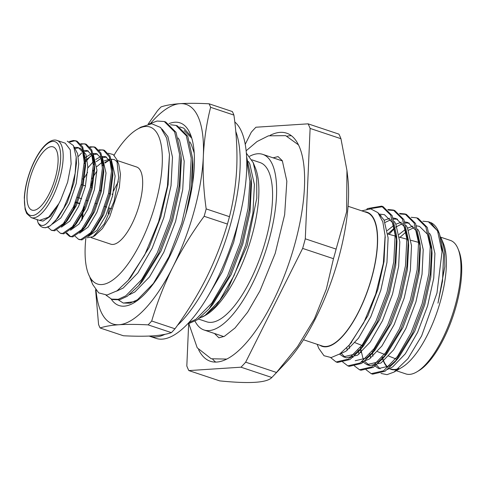 <?xml version="1.0" encoding="UTF-8"?>
<svg xmlns="http://www.w3.org/2000/svg" width="486" height="486" viewBox="0 0 486 486"><rect width="100%" height="100%" fill="white"/><g stroke="black" fill="none" stroke-linecap="round" stroke-linejoin="round"><path stroke-width="0.73" d="M246.688 159.991L249.895 181.272L248.079 208.373L240.23 242.982L227.484 276.194L211.896 302.972L195.949 319.29L188.933 322.601M188.118 323.476A92.583 33.425 -71.5 0 0 189.406 323.299L197.371 319.764L208.919 309.047L212.637 304.655L231.129 274.608L242.824 243.966L250.011 212.024L251.505 184.097L251.171 178.35L249.5 208.846L241.645 243.456L228.9 276.668L208.919 309.047M246.542 156.395L251.171 178.35M170.507 124.744L175.993 125.424L186.314 135.746L191.229 158.059L189.576 188.847L181.728 223.463L168.982 256.669L153.394 283.453L137.447 299.765L129.938 303.203L123.225 303.027L118.493 300.002M175.993 125.424L177.408 125.898L187.736 136.22L192.669 158.831L190.998 189.321L185.755 214.739M149.178 123.924L157.093 121.032L164.292 121.524L174.614 131.84L179.528 154.153L177.876 184.941L170.027 219.557L157.282 252.763L141.693 279.547L125.746 295.859L118.238 299.303L111.525 299.121L105.96 295.117M109.399 213.846L108.171 213.439L109.368 208.02M164.292 121.524L165.708 121.998L176.035 132.314L180.968 154.925L179.298 185.415L171.443 220.03L158.697 253.236L138.717 285.622L127.168 296.332L119.659 299.777L112.946 299.595L111.525 299.121M192.669 158.831L193.003 164.572L192.535 183.969M180.968 154.925L181.302 160.672L179.808 188.598L172.621 220.541L160.927 251.183L142.434 281.23L138.717 285.622M169.474 154.572L168.107 184.692L160.921 216.635L149.226 247.277L130.734 277.324L128.158 280.367L144.682 254.956L158.606 221.701L167.421 186.168L169.474 154.572L166.649 138.079L160.593 127.496L151.735 123.742L140.825 127.156L136.864 129.519A82.772 29.877 -71.5 0 0 115.067 153.454L114.137 155.313M162.045 129.082L167.913 136.657L172.5 157.257L171.029 185.67L163.849 217.613L152.148 248.255L137.83 272.974L123.183 288.04L116.561 291.15M178.204 137.994L179.613 140.563L184.2 161.164L182.73 189.576L175.549 221.519L163.849 252.161L149.53 276.874L134.883 291.94L129.446 294.704M189.905 141.9L191.314 144.47L194.187 152.914M240.868 211.507L233.657 242.326L222.351 271.68L207.522 297.098M248.407 161.419L249.816 163.989L254.403 184.589L252.933 213.002L245.752 244.944L234.052 275.586L219.733 300.305L205.086 315.365L199.825 317.99M246.317 153.126L253.212 162.658L256.687 177.973L256.784 198.081L247.095 245.728L227.466 289.942L215.997 305.882L204.752 315.718L201.945 317.176M204.752 315.724L206.337 314.776A83.969 30.314 -71.5 0 0 248.468 247.216A83.969 30.314 -71.5 0 0 255.35 167.895L253.212 162.658M85.828 238.48A82.772 29.877 -71.5 0 0 88.549 274.304L91.83 281.327L90.001 277.858L92.717 284.492L98.688 292.882L107.017 295.038L117.102 290.786L128.158 280.367M88.549 274.304A82.772 29.877 -71.5 0 0 152.021 215.031A82.772 29.877 -71.5 0 0 136.864 129.519M271.832 377.488C267.008 382.774 249.622 383.904 219.684 380.878L188.841 370.587L240.995 367.197L271.832 377.488A144.293 52.087 -71.5 0 0 273.308 375.957L286.005 362.599A123.213 44.475 -71.5 0 0 315.967 317.619A123.213 44.475 -71.5 0 0 347.776 177.493L346.955 170.477L346.621 211.768L336.124 249.099L305.287 238.808L310.111 128.419A144.293 52.087 -71.5 0 0 308.088 123.839L255.94 127.229A144.293 52.087 -71.5 0 0 251.268 132.247L245.193 144.378M302.638 248.407L333.481 258.698L326.367 289.024L314.466 318.743L297.596 346.554L276.504 372.47L245.667 362.179L302.638 248.407A144.293 52.087 -71.5 0 0 305.287 238.808M273.308 375.957A144.293 52.087 -71.5 0 0 276.504 372.47M310.111 128.419L340.947 138.71A144.293 52.087 -71.5 0 0 338.924 134.13L308.088 123.839M340.947 138.71L346.955 170.477M333.481 258.698A144.293 52.087 -71.5 0 0 336.124 249.099M240.995 367.197A144.293 52.087 -71.5 0 0 245.667 362.179M188.677 323.409L186.818 366.007A144.293 52.087 -71.5 0 0 188.841 370.587M198.592 349.659A120.255 43.412 -71.5 0 0 210.402 361.286A120.255 43.412 -71.5 0 0 272.713 302.037A120.255 43.412 -71.5 0 0 286.527 133.146A120.255 43.412 -71.5 0 0 270.107 135.345M291.29 135.691A120.255 43.412 -71.5 0 0 287.111 136.177M212.692 359.209A120.255 43.412 -71.5 0 0 215.735 362.106M195.044 321.161A92.583 33.425 -71.5 0 0 204.09 330.012A92.583 33.425 -71.5 0 0 252.064 284.395A92.583 33.425 -71.5 0 0 262.701 154.36A92.583 33.425 -71.5 0 0 249.597 156.292M198.428 319.035L206.817 321.835A83.969 30.314 -71.5 0 0 262.148 251.778A83.969 30.314 -71.5 0 0 259.974 162.537L251.894 159.839M91.216 237.642L110.796 244.179A40.696 14.689 -71.5 0 0 131.882 224.125A40.696 14.689 -71.5 0 0 136.56 166.971L117.199 160.508M118.292 181.831A40.696 14.689 -71.5 0 0 113.615 190.949M348.031 206.258L366.869 212.546A70.367 25.4 108.5 0 1 368.692 287.335A70.367 25.4 108.5 0 1 322.321 346.038L303.483 339.75M440.729 237.368L441.956 239.944L444.629 251.462L444.842 266.577L437.971 303.173L442.752 277.67L443.578 254.47L439.484 233.9L438.645 231.84A81.107 29.275 -71.5 0 1 442.023 251.724L437.552 230.832L428.421 221.762L422.893 221.209M360.576 347.138L360.588 347.697M360.709 350.722L360.849 352.672M362.301 361.444L362.465 362.021M366.037 369.731L371.225 373.679L383.588 370.788L397.463 356.469L411.028 332.977L422.103 303.859L428.889 273.509L430.244 246.505L425.851 226.926L416.715 217.856L411.192 217.303M354.337 365.83L359.525 369.773L371.887 366.887L385.763 352.563L399.328 329.071L410.403 299.953L417.188 269.602L418.543 242.599L414.151 223.019L405.02 213.955L399.492 213.403M342.636 361.924L347.824 365.873L360.187 362.981L374.062 348.662L387.628 325.17L398.702 296.047L405.488 265.696L406.843 238.693L402.451 219.119L393.314 210.049L387.792 209.496M330.644 357.611L336.124 361.967L348.486 359.075L362.362 344.756L375.927 321.264L387.002 292.147L393.788 261.79L395.142 234.793L390.75 215.213L381.619 206.143L367.738 208.524L366.857 209.047M438.645 231.84A81.107 29.275 -71.5 0 0 430.675 222.552L429.126 222.023M406.484 232.022L406.181 232.32M361.991 345.449L361.997 347.678M371.948 373.886L372.647 374.153L385.009 371.261L394.845 362.106L412.45 333.451L423.525 304.333L430.31 273.983L431.702 247.574L427.273 227.399L418.136 218.329L417.425 218.117M394.784 228.116L389.086 234.343M360.248 369.986L360.946 370.247L373.309 367.361L383.144 358.2L400.75 329.544L411.824 300.427L418.61 270.076L420.001 243.668L415.573 223.493L406.442 214.429L400.087 213.986M348.547 366.08L349.246 366.347L361.608 363.455L371.444 354.3L389.049 325.644L400.124 296.521L406.91 266.17L408.301 239.762L403.872 219.593L394.735 210.523L388.387 210.08M336.847 362.173L337.545 362.441L349.908 359.549L359.743 350.394L377.349 321.738L388.423 292.621L395.209 262.264L396.6 235.862L392.172 215.687L383.041 206.617L369.512 208.798M319.849 345.212A70.737 25.533 -71.5 0 0 368.819 287.378A70.737 25.533 -71.5 0 0 364.397 211.72M317.145 344.313L318.846 348.48L323.998 355.716L331.179 357.562L339.854 353.893L349.355 344.945L363.662 322.929L375.721 294.085L383.345 263.26L385.125 235.759L382.822 221.871L377.914 212.649L370.709 208.871L361.772 210.845M441.956 239.944L443.414 243.51A70.737 25.533 108.5 0 1 427.656 334.496A70.737 25.533 108.5 0 1 402.129 367.246L394.018 372.088L387.014 374.657L381.018 373.448M398.198 369.099A70.737 25.533 108.5 0 1 389.505 368.692M387.5 367.264A70.737 25.533 108.5 0 1 382.13 357.246M418.507 242.016A70.737 25.533 108.5 0 1 419.406 241.196M442.023 251.724L436.969 293.058L421.629 335.917L407.924 358.662L394.018 372.088M439.028 232.824L430.675 222.552M458 248.741L458.851 250.825A68.514 24.731 108.5 0 1 443.59 338.949A68.514 24.731 108.5 0 1 418.859 370.672L416.927 371.826A70.367 25.4 -71.5 0 0 442.327 339.246A70.367 25.4 -71.5 0 0 458 248.741A70.367 25.4 -71.5 0 0 450.413 240.424L440.662 237.168M418.525 242.289A70.367 25.4 108.5 0 1 419.448 241.445M398.854 368.54A70.367 25.4 108.5 0 1 391.121 368.995L393.599 369.822M387.828 367.094A70.367 25.4 108.5 0 1 382.312 357.028M396.406 359.124A70.367 25.4 -71.5 0 0 396.576 359.956M396.303 370.727L405.865 373.916A70.367 25.4 -71.5 0 0 416.927 371.826M372.24 351.092L372.969 356.202M375.617 364.014L380.113 368.898M387.451 369.469L392.724 366.869L405.306 353.796L417.602 332.369L427.625 305.815L433.743 278.138L434.915 253.51L430.845 235.649L429.417 233.116M414.291 227.503L408.489 230.267M406.387 231.701L399.996 237.32M360.539 347.192L360.74 349.021M360.764 349.197L362.848 357.805L363.686 359.67M364.719 361.444L369.828 365.624L381.024 362.969L393.605 349.896L405.901 328.469L415.925 301.909L422.042 274.232L423.215 249.604L419.145 231.743L417.717 229.21M409.267 223.074L405.275 222.995M402.59 223.596L395.622 227.132M394.687 227.8L387.749 233.979L396.455 236.354M349.057 345.291L349.568 348.395M352.216 356.202L353.018 357.538M361.396 362.137L369.324 359.063L381.905 345.989L394.201 324.563L404.224 298.009L410.342 270.325L411.514 245.703L407.444 227.843L406.017 225.304M397.566 219.168L393.575 219.095M390.89 219.696L385.088 222.454M340.965 353.085L345.011 357.186M339.52 354.118L343.499 356.839L346.427 357.811L357.623 355.157L370.204 342.083L382.5 320.657L392.524 294.103L398.642 266.425L399.814 241.797L395.744 223.937L394.316 221.403M380.963 215.341L380.07 215.541M339.495 354.136L345.923 351.257L358.504 338.183L370.8 316.757L380.824 290.197L386.941 262.519L388.114 237.891L384.043 220.03L378.199 212.965M437.971 303.173L442.521 281.066L443.578 254.47M441.428 243.213L440.875 241.56M369.828 354.057L370.721 358.06M374.129 365.247L378.6 368.552L389.796 365.897L396.758 359.762M394.845 362.106L398.569 357.714L414.673 331.397L424.703 304.837L430.821 277.16L432.042 253.315L431.702 247.574M431.829 250.563L427.923 234.671L419.54 226.391L416.581 225.826M413.143 226.075L407.578 228.122M405.567 229.289L398.951 234.501M358.127 350.157L358.346 351.323M358.455 351.876L359.02 354.154M362.927 361.936L366.9 364.646L378.096 361.991L386.868 353.808L402.973 327.491L413.003 300.937L419.12 273.254L420.341 249.415L420.001 243.668M420.129 246.657L416.223 230.771L407.839 222.485L404.881 221.92M401.442 222.169L395.877 224.216M393.867 225.389L387.251 230.595M346.737 347.867L347.32 350.254M350.728 357.441L351.226 358.036M355.199 360.74L366.395 358.085L375.168 349.908L391.273 323.585L401.302 297.031L407.42 269.353L408.641 245.509L408.301 239.762M408.428 242.751L404.522 226.865L396.139 218.579L393.18 218.014M389.742 218.269L384.177 220.31M343.499 356.839L354.695 354.185L363.467 346.002L379.572 319.685L389.602 293.125L395.719 265.447L396.94 241.603L392.822 222.959L384.438 214.678L379.742 214.132M350.588 343.444L367.872 315.779L377.901 289.225L384.019 261.541L385.173 236.712M84.121 206.459L83.313 211.112M82.978 213.658L82.565 219.065M83.082 227.782L83.331 229.021M108.329 153.248L113.25 154.548L116.792 159.523L118.699 177.536L113.979 201.599L104.283 223.839L93.069 236.737L95.025 235.57L102.443 228.517L109.715 216.726L119.343 187.505L120.467 174.17L118.778 164.383M117.721 162.342L114.386 159.578L111.173 159.195M109.071 159.28L104.302 160.896M102.582 161.893L96.836 166.601M94.266 169.383L93.026 170.872M94.308 163.588A46.292 16.712 -71.5 0 0 93.294 165.021M93.069 236.737L86.897 237.769M81.745 220.322L82.256 214.988M55.422 220.875L63.721 208.099L70.756 191.265L75.172 173.18L76.193 157.008L76.454 163.187L73.951 182.736L67.256 202.559L58.186 217.619L50.465 225.644A46.292 16.712 108.5 0 1 42.665 227.345A46.292 16.712 108.5 0 1 38.121 222.867L37.106 219.587M76.193 157.008L73.416 145.557L67.262 141.165M38.121 222.867C43.169 229.623 50.052 223.25 58.757 203.762L50.58 216.221L43.029 221.1L39.488 220.377L48.57 217.206L58.757 203.762L60.574 200.329L67.627 182.189L71.132 163.94L70.27 149.846L65.246 143.188L57.056 140.442A40.696 14.689 108.5 0 1 52.385 197.595A40.696 14.689 108.5 0 1 31.298 217.649L26.7 213.518L25.096 209.241L24.3 197.68C24.986 187.201 27.738 176.333 32.55 165.076C36.316 156.553 40.441 149.986 44.931 145.381C49.657 140.837 53.697 139.19 57.056 140.442M50.465 225.644L45.514 227.776L42.975 227.436M70.106 142.009L74.449 140.861L77.092 141.226L82.681 146.869L85.202 158.454L85.299 162.476L82.347 184.68L74.625 207.194L64.383 224.07L54.614 230.814L51.814 230.358M81.156 144.306L83.549 143.899L86.21 144.269L91.787 149.919L94.302 161.492L94.399 165.507L91.447 187.718L83.726 210.231L73.483 227.108L63.715 233.845L60.914 233.395M78.428 156.34L81.697 152.847M90.256 147.343L92.65 146.936L95.292 147.301L100.881 152.944L103.403 164.523L103.5 168.545L100.547 190.755L92.826 213.269L82.584 230.145L72.815 236.882L70.573 236.652L66.77 232.885M64.826 223.232L64.79 221.823M84.163 163.733L85.299 162.172M85.415 162.02L90.797 155.885M99.357 150.381L101.75 149.974L104.399 150.338L109.982 155.988L112.503 167.561L112.6 171.582L109.648 193.786L101.926 216.306L91.684 233.183L81.915 239.92L79.115 239.47M73.927 226.269L73.89 224.854M69.164 141.566L73.343 140.497L76.004 140.861L82.152 147.866L84.193 162.105L81.241 184.309L73.52 206.823L63.295 223.688L53.515 230.443L51.255 230.206L47.841 227.156M80.725 143.765L85.086 143.892L91.246 150.891L93.294 165.143L90.341 187.347L82.62 209.861L72.396 226.725L62.615 233.48L60.361 233.25L56.941 230.194M89.825 146.796L94.199 146.936L100.353 153.934L102.394 168.18L99.442 190.384L91.72 212.898L81.496 229.763L71.715 236.518L69.449 236.281L66.041 233.231M84.193 161.802L84.929 160.848M98.925 149.834L103.299 149.974L109.447 156.972L111.494 171.218L108.542 193.422L100.821 215.936L90.596 232.794L80.816 239.549L78.568 239.325L75.142 236.263M74.978 206.416L75.931 202.553M93.294 164.839L94.029 163.879M49.262 193.695A33.334 12.035 -71.5 0 0 53.089 146.881A33.334 12.035 -71.5 0 0 31.128 174.693A33.334 12.035 -71.5 0 0 31.991 210.116A33.334 12.035 -71.5 0 0 49.262 193.695M112.157 159.311L111.245 159.451M109.575 159.997L104.964 163.065M103.202 164.772L102.364 165.677M92.978 180.294L92.109 182.122M74.473 147.331L78.197 147.501L83.203 152.568L85.463 162.913L85.554 166.224L83.051 185.774L76.357 205.596L67.287 220.656L61.582 225.577M83.574 150.368L87.298 150.539L92.304 155.605L94.563 165.951L94.655 169.262L92.152 188.811L85.457 208.634L76.387 223.694L70.683 228.614M85.147 157.646L91.289 153.789M92.674 153.4L96.398 153.57L101.039 157.914L103.482 166.771M103.403 164.523L103.755 172.299L101.252 191.849L94.557 211.671L85.487 226.731L79.783 231.646M87.82 167.931L93.962 160.939M95.718 159.475L100.389 156.826M101.774 156.437L105.498 156.607L110.504 161.674L112.764 172.026L112.855 175.337L110.352 194.886L103.658 214.709L94.588 229.763L88.883 234.683M92.091 178.581L96.921 170.969M104.818 162.506L109.484 159.858M74.109 146.942L77.596 153.698L78.726 163.946L76.229 183.495L69.528 203.318L60.762 218.02L52.324 224.113M75.36 148.473L78.106 147.926L80.469 148.26L85.955 154.439L87.826 166.984L85.329 186.533L78.629 206.356L69.875 221.039L61.443 227.15M84.26 151.583L88.403 151.025M93.233 154.08L96.927 170.021L94.43 189.57L87.729 209.393L78.975 224.076L70.543 230.188M64.122 223.846L63.927 222.922M84.193 161.65L85.257 160.495M85.317 160.435L92.091 155.168M93.561 154.548L97.504 154.056M102.333 157.118L106.027 173.059L103.53 192.608L96.829 212.431L88.075 227.114L79.643 233.225M73.222 226.883L73.028 225.96M73.441 209.673L74.364 204.946M84.649 177.439L87.595 172.378M93.294 164.687L94.357 163.533M96.234 161.698L101.191 158.205M102.661 157.585L106.604 157.093M111.434 160.155L115.127 176.096L112.631 195.645L105.93 215.462L97.036 230.315L88.531 236.287L87.231 236.251M82.322 229.921L82.128 228.997M81.697 220.401L82.183 215.122M82.541 212.71L83.464 207.984M85.469 185.913L83.197 185.154M82.304 184.862L81.198 184.492M81.101 184.893L82.207 185.257M79.74 203.828L75.445 202.395M79.898 203.446L77.626 202.686M76.703 202.383L75.603 202.012M90.511 186.642L92.492 182.681L92.267 182.177L90.9 184.911M92.267 182.177L91.508 181.922M83.513 179.255L82.407 178.891M152.47 335.887C160.392 335.334 166.704 334.253 171.4 332.637L148.115 324.867C136.839 324.29 127.15 324.247 119.052 324.733C111.142 325.286 104.83 326.367 100.116 327.983L123.401 335.759C134.695 336.336 144.385 336.379 152.47 335.887M96.034 290.306A115.735 41.778 -71.5 0 0 119.052 324.733A115.735 41.778 108.5 0 0 172.864 266.96C164.207 284.444 157.154 302.462 151.705 321.009L174.99 328.779C187.025 312.425 197.45 295.537 206.277 278.114C214.934 260.63 221.987 242.611 227.436 224.058L204.15 216.288C192.116 232.642 181.691 249.537 172.864 266.96A115.735 41.778 -71.5 0 0 203.336 156.425C204.163 139.518 206.593 123.146 210.62 107.315L233.912 115.085C236.457 133.115 237.405 150.611 236.755 167.573C235.929 184.48 233.499 200.852 229.465 216.683A131.463 47.458 108.5 0 1 227.436 224.058M229.465 216.683L206.179 208.913C203.628 190.883 202.68 173.387 203.336 156.425A115.735 41.778 -71.5 0 0 180.002 103.664C172.087 104.211 165.781 105.292 161.066 106.914A131.463 47.458 108.5 0 0 157.476 110.765L148.127 124.118M233.912 115.085A131.463 47.458 108.5 0 0 232.351 111.561L209.065 103.791C197.79 103.214 188.1 103.172 180.002 103.664A115.735 41.778 -71.5 0 0 150.824 123.073M95.59 289.729L98.561 324.466A131.463 47.458 108.5 0 0 100.116 327.983M174.99 328.779A131.463 47.458 108.5 0 1 171.4 332.637M206.179 208.913A131.463 47.458 108.5 0 1 204.15 216.288M151.705 321.009A131.463 47.458 108.5 0 1 148.115 324.867M112.339 193.926A115.735 41.778 -71.5 0 0 112.132 194.497M209.065 103.791A131.463 47.458 108.5 0 1 210.62 107.315M169.037 123.632A96.289 34.761 108.5 0 1 190.391 134.239A96.289 34.761 108.5 0 1 186.581 211.793A96.289 34.761 108.5 0 1 134.185 302.675A96.289 34.761 108.5 0 1 111.154 298.993M191.211 136.432L183.665 128.11L179.753 126.931M191.757 138.152L184.145 130.582M235.771 131.445A115.735 41.778 108.5 0 1 228.742 230.552A115.735 41.778 108.5 0 1 177.439 325.383M164.967 334.319A115.735 41.778 108.5 0 1 149.585 336.227A115.735 41.778 108.5 0 1 149.129 336.063M234.774 121.937A115.735 41.778 108.5 0 1 229.623 249.822A115.735 41.778 108.5 0 1 156.14 338.408L149.585 336.227M50.374 196.204A38.844 14.021 -71.5 0 0 52.767 141.396A38.844 14.021 -71.5 0 0 24.476 197.893A38.844 14.021 -71.5 0 0 50.374 196.204M123.365 303.07L136.153 301.417M214.49 333.481L218.913 337.831L224.411 336.306L235.03 327.977L247.605 312.243L260.004 290.792L275.185 253.461L284.65 214.691L286.843 181.199L282.317 160.72L278.059 156.601L273.108 157.835M298.337 144.767L285.689 135.655L268.448 135.825L257.045 141.535L246.098 150.824M226.822 359.081L211.24 358.771L197.219 347.806L188.762 323.403M282.445 160.951L262.701 154.36M223.821 336.598L204.09 330.012M336.124 361.967L337.545 362.441M347.824 365.873L349.246 366.347M359.525 369.773L360.946 370.247M371.225 373.679L372.647 374.153M381.619 206.143L383.041 206.617M393.32 210.049L394.741 210.523M405.02 213.955L406.442 214.429M416.721 217.856L418.142 218.329M428.421 221.762L429.837 222.236M355.023 342.679L363.255 345.953M373.157 349.89L374.67 350.485M377.476 351.603L385.793 354.908M388.685 356.056L397.056 359.385M399.358 237.144L408.058 239.513M410.956 240.303L419.649 242.672M430.177 245.539L431.228 245.825M360.503 347.235L360.612 349.148M366.9 364.646L369.828 365.624M383.144 358.2L386.868 353.808M371.444 354.3L375.168 349.908M359.743 350.394L363.467 346.002M396.6 235.862L396.94 241.603M351.767 342.095L349.355 344.945M385.24 237.703L385.125 235.759M118.784 164.383L116.792 159.523M104.411 150.344L103.305 149.974M95.311 147.307L94.205 146.936M86.21 144.269L85.111 143.899M77.11 141.232L76.004 140.861M79.655 239.683L78.55 239.319M70.555 236.652L69.449 236.281M61.455 233.614L60.349 233.244M52.354 230.577L51.249 230.206M43.254 227.539L42.665 227.345M39.488 220.383L31.298 217.649M85.463 162.913L85.202 158.454M67.287 220.656L64.383 224.07M94.563 165.951L94.302 161.492M76.387 223.694L73.483 227.108M85.487 226.731L82.584 230.145M112.764 172.026L112.503 167.561M94.588 229.763L91.684 233.183M110.565 193.975L108.572 193.313M101.465 190.937L99.472 190.275M91.477 187.602L90.372 187.238M111.507 208.731L109.004 207.899M106.732 207.139L104.678 206.459M96.684 203.786L95.578 203.421M87.583 200.748L86.478 200.384M81.703 198.792L79.431 198.033M78.483 197.717L77.377 197.346"/></g></svg>
